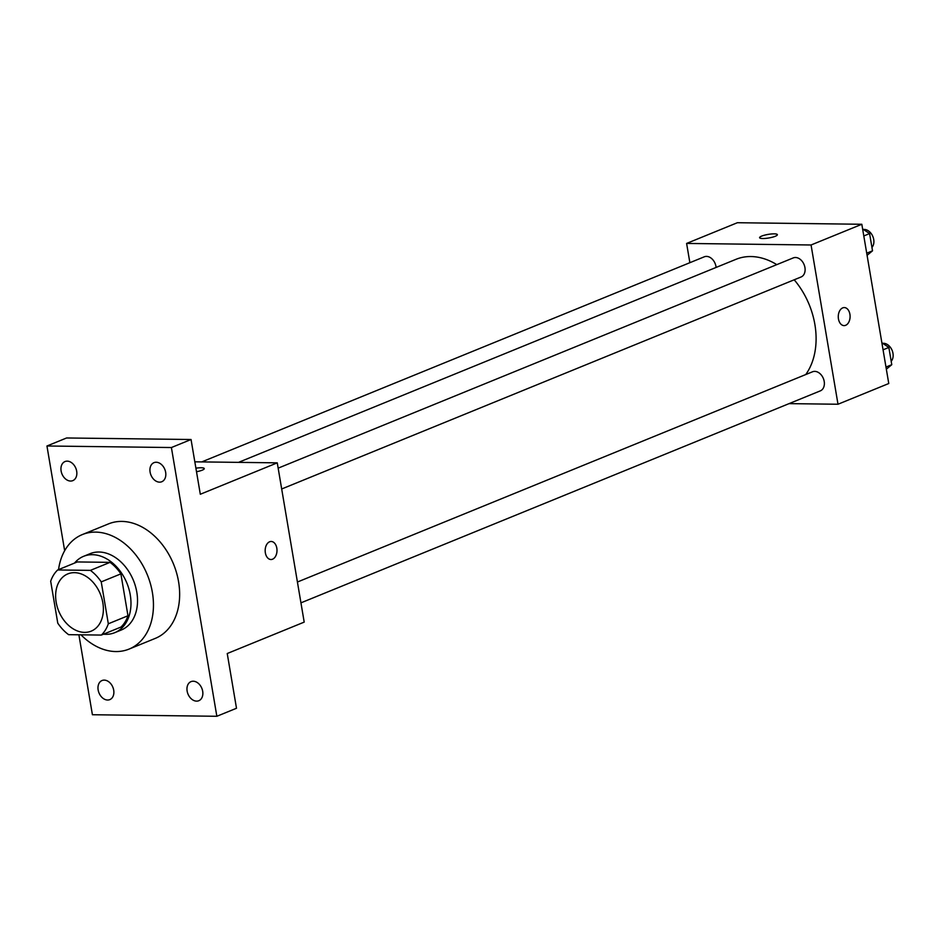 <?xml version="1.0" encoding="UTF-8"?>
<svg xmlns="http://www.w3.org/2000/svg" width="939" height="939" viewBox="0 0 939 939"><rect width="100%" height="100%" fill="white"/><g stroke="black" fill="none" stroke-linecap="round" stroke-linejoin="round"><path stroke-width="1.41" d="M74.451 572.661A30.917 22.489 67.8 0 1 101.835 598.366A30.917 22.489 67.8 0 1 91.189 631.149A30.917 22.489 67.8 0 1 58.688 611.019A30.917 22.489 67.8 0 1 67.819 573.893A30.917 22.489 67.8 0 1 74.451 572.661M50.683 581.253L57.772 623.156A39.907 29.027 67.8 0 0 68.606 634.67L101.342 635.069A39.907 29.027 67.8 0 0 108.325 623.789L101.236 581.887A39.907 29.027 67.8 0 0 90.402 570.372L57.666 569.973A39.907 29.027 67.8 0 0 50.683 581.253M108.325 623.789L127.974 615.761L120.885 573.87L101.236 581.887M90.402 570.372L110.051 562.355L77.315 561.945L57.666 569.973M110.051 562.355A39.907 29.027 67.8 0 1 120.885 573.87M127.974 615.761A39.907 29.027 67.8 0 1 120.99 627.052L101.342 635.069M103.548 634.177A41.222 29.978 -112.2 0 0 114.734 632.675A41.222 29.978 -112.2 0 0 130.263 594.892A41.222 29.978 -112.2 0 0 83.571 556.334A41.222 29.978 -112.2 0 0 74.533 563.083M83.571 556.334L90.121 553.658A41.222 29.978 67.8 0 1 98.971 552.015A41.222 29.978 67.8 0 1 136.812 592.216A41.222 29.978 67.8 0 1 121.284 629.999L114.734 632.675M58.547 569.609A61.845 44.978 67.8 0 1 82.339 534.573A61.845 44.978 67.8 0 1 95.602 532.108A61.845 44.978 67.8 0 1 150.357 583.53A61.845 44.978 67.8 0 1 129.077 649.084A61.845 44.978 67.8 0 1 80.977 634.823M82.339 534.573L108.537 523.88A61.845 44.978 67.8 0 1 121.8 521.415A61.845 44.978 67.8 0 1 176.555 572.837A61.845 44.978 67.8 0 1 155.275 638.391L129.077 649.084M98.149 689.977A10.306 7.5 67.8 0 1 102.034 680.529A10.306 7.5 67.8 0 1 112.868 687.242A10.306 7.5 67.8 0 1 109.828 699.614A10.306 7.5 67.8 0 1 98.149 689.977M61.117 470.991A10.306 7.5 67.8 0 1 65.002 461.554A10.306 7.5 67.8 0 1 75.836 468.256A10.306 7.5 67.8 0 1 72.784 480.639A10.306 7.5 67.8 0 1 61.117 470.991M150.099 472.106A10.306 7.5 67.8 0 1 153.984 462.657A10.306 7.5 67.8 0 1 164.818 469.371A10.306 7.5 67.8 0 1 161.766 481.742A10.306 7.5 67.8 0 1 150.099 472.106M187.131 691.081A10.306 7.5 67.8 0 1 191.016 681.632A10.306 7.5 67.8 0 1 201.85 688.346A10.306 7.5 67.8 0 1 198.81 700.717A10.306 7.5 67.8 0 1 187.131 691.081M78.888 634.799L92.409 714.732L216.85 716.281L171.403 447.539L46.95 445.99L64.662 550.712M216.85 716.281L236.499 708.264L227.238 653.521L304.201 622.111L277.263 462.845L200.312 494.254L191.051 439.511L171.403 447.539M269.61 541.791A9.014 5.916 -89.3 0 1 271.195 541.474A9.014 5.916 -89.3 0 1 277.005 550.571A9.014 5.916 -89.3 0 1 270.972 559.515A9.014 5.916 -89.3 0 1 265.209 551.639A9.014 5.916 -89.3 0 1 269.61 541.791M191.051 439.511L66.599 437.973L46.95 445.99M277.263 462.845L194.819 461.824M195.899 468.174A9.014 1.819 170.4 0 1 201.122 467.751A9.014 1.819 170.4 0 1 204.279 468.596A9.014 1.819 170.4 0 1 196.497 471.742M195.899 468.185A9.014 1.819 170.4 0 1 201.122 467.763A9.014 1.819 170.4 0 1 204.279 468.596M271.195 541.474A9.014 5.916 -89.3 0 1 276.993 550.571A9.014 5.916 -89.3 0 1 270.972 559.515M238.518 462.364L735.976 259.328A69.674 50.671 67.8 0 1 750.93 256.547A69.674 50.671 67.8 0 1 776.788 264.634M794.194 279.799A69.674 50.671 67.8 0 1 805.756 374.544M716.093 267.439A10.306 7.5 -112.2 0 0 704.297 256.805L201.768 461.906M297.417 582.027L812.528 371.785A10.306 7.5 67.8 0 1 814.747 371.375A10.306 7.5 67.8 0 1 823.867 379.943A10.306 7.5 67.8 0 1 820.322 390.87L300.95 602.85M278.167 468.15L793.267 257.908A10.306 7.5 67.8 0 1 795.486 257.497A10.306 7.5 67.8 0 1 804.606 266.077A10.306 7.5 67.8 0 1 801.061 276.993L281.688 488.984M789.053 403.629L837.999 404.24L811.061 244.985L686.609 243.436L689.872 262.697M811.061 244.985L861.826 224.268L888.764 383.523L837.999 404.24M842.706 307.886A9.014 5.916 -89.3 0 1 844.29 307.569A9.014 5.916 -89.3 0 1 850.1 316.666A9.014 5.916 -89.3 0 1 844.067 325.61A9.014 5.916 -89.3 0 1 838.304 317.734A9.014 5.916 -89.3 0 1 842.706 307.886M861.826 224.268L737.373 222.719L686.609 243.436M759.592 237.696A9.014 1.819 170.4 0 1 764.604 235.161A9.014 1.819 170.4 0 1 774.217 233.858A9.014 1.819 170.4 0 1 777.375 234.68A9.014 1.819 170.4 0 1 768.795 237.978A9.014 1.819 170.4 0 1 759.592 237.696A9.014 1.819 170.4 0 1 764.592 235.161A9.014 1.819 170.4 0 1 774.217 233.846A9.014 1.819 170.4 0 1 777.375 234.691M844.29 307.569A9.014 5.916 -89.3 0 1 850.088 316.666A9.014 5.916 -89.3 0 1 844.067 325.61M867.073 255.338L872.519 250.819L869.596 233.588L862.612 228.916M872.519 250.819L866.72 253.19M869.596 233.588L863.798 235.947M863.446 229.48A10.306 7.5 67.8 0 1 864.256 229.433A10.306 7.5 67.8 0 1 872.789 236.346A10.306 7.5 67.8 0 1 871.944 247.427M886.334 369.203L891.768 364.696L888.857 347.453L881.874 342.782M891.768 364.696L885.97 367.055M888.857 347.453L883.059 349.824M882.707 343.345A10.306 7.5 67.8 0 1 883.517 343.298A10.306 7.5 67.8 0 1 892.05 350.212A10.306 7.5 67.8 0 1 891.193 361.292"/></g></svg>

